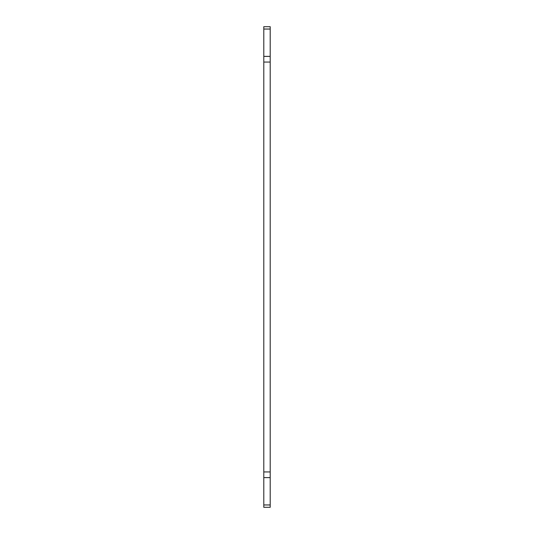 <?xml version="1.0" encoding="UTF-8"?>
<svg xmlns="http://www.w3.org/2000/svg" width="534" height="534" viewBox="0 0 534 534"><rect width="100%" height="100%" fill="white"/><g stroke="black" fill="none" stroke-linecap="round" stroke-linejoin="round"><path stroke-width="0.8" d="M263.796 504.957L263.796 507.3L270.204 507.3L270.204 504.957L263.796 504.957L263.796 477.603L270.204 477.603L270.204 471.943L263.796 471.943L263.796 477.603M263.796 471.943L263.796 62.057L270.204 62.057L270.204 56.397L263.796 56.397L263.796 62.057M263.796 56.397L263.796 29.043L270.204 29.043L270.204 26.7L263.796 26.7L263.796 29.043M270.204 29.043L270.204 56.397M270.204 62.057L270.204 471.943M270.204 477.603L270.204 504.957"/></g></svg>
